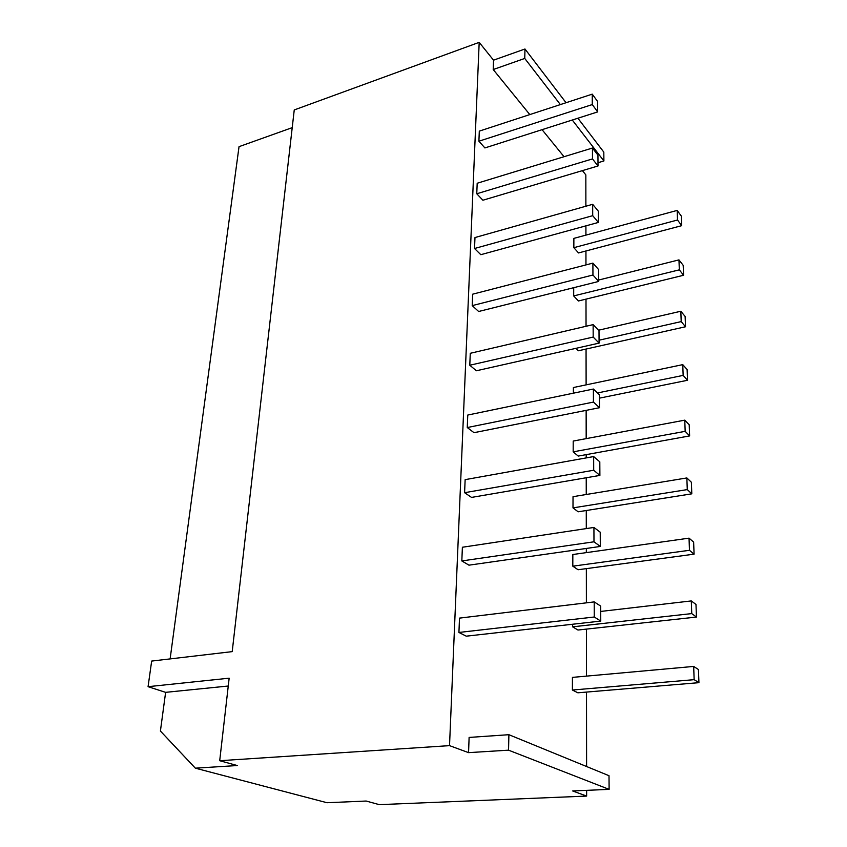 <?xml version="1.0" encoding="UTF-8"?>
<svg xmlns="http://www.w3.org/2000/svg" width="847" height="847" viewBox="0 0 847 847"><rect width="100%" height="100%" fill="white"/><g stroke="black" fill="none" stroke-linecap="round" stroke-linejoin="round"><path stroke-width="1.27" d="M529.809 114.589L493.208 69.539L493.536 60.179L479.19 42.35L449.524 745.635L468.56 752.644L469.111 737.43L508.899 734.698L508.539 750.167L609.12 789.372L609.004 775.704L508.899 734.698M542.069 129.676L564.038 156.716M582.408 170.628L585.838 174.895L585.88 206.223M585.912 225.853L585.923 235.117M585.944 250.977L585.955 264.899M585.997 299.129L586.039 326.275M586.06 349.049L586.113 384.866M586.145 410.361L586.177 438.63M586.198 454.627L586.209 457.899M586.23 477.75L586.251 494.5M586.272 510.519L586.293 528.581M586.325 548.443L586.325 552.615M586.346 568.623L586.389 602.842M586.431 629.099L586.484 676.118M586.505 692.084L586.6 766.524M586.632 790.346L586.643 796.085L572.688 790.96L609.12 789.372M600.311 546.453L468.952 565.171L461.827 560.936L462.388 547.247L593.927 527.437L600.227 532.191L600.311 546.453L593.98 541.805L593.927 527.437M599.888 475.411L471.546 497.411L464.601 492.7L465.141 479.646L593.652 456.565L599.803 461.827L599.888 475.411L593.705 470.244L593.652 456.565M599.475 407.714L474.013 432.679L467.258 427.544L467.766 415.051L593.387 389.038L599.401 394.755L599.475 407.714L593.44 402.081L593.387 389.038M599.083 343.12L476.385 370.764L469.789 365.237L470.276 353.294L593.133 324.623L599.009 330.753L599.083 343.12L593.186 337.064L593.133 324.623M598.713 281.426L478.65 311.495L472.213 305.619L472.679 294.184L592.9 263.11L598.638 269.6L598.713 281.426L592.942 275L592.9 263.11M598.363 222.433L480.821 254.693L474.532 248.51L474.976 237.552L592.667 204.307L598.289 211.125L598.363 222.433L592.709 215.678L592.667 204.307M598.014 165.98L482.896 200.231L476.766 193.762L477.189 183.248L592.445 148.034L597.95 155.149L598.014 165.98L592.487 158.918L592.445 148.034M597.696 111.899L484.897 147.939L478.904 141.216L479.307 131.126L592.244 94.144L597.633 101.524L597.696 111.899L592.275 104.573L592.244 94.144M698.934 682.661L577.876 692.804L572.392 690.03L572.434 677.388L693.672 666.43L698.436 669.522L698.934 682.661L694.148 679.665L693.672 666.43M600.703 611.439L691.3 600.925L695.98 604.451L696.456 617.05L577.961 630.03L572.604 626.833L572.614 624.239M694.085 554.16L578.056 569.745L572.805 566.177L572.837 554.52L689.034 538.152L693.629 542.091L694.085 554.16L689.469 550.296L689.034 538.152M691.808 493.833L578.141 511.8L572.996 507.882L573.027 496.681L686.853 477.941L691.374 482.25L691.808 493.833L687.277 489.598L686.853 477.941M689.627 435.919L578.226 456.078L573.175 451.843L573.207 441.065L684.768 420.154L689.214 424.792L689.627 435.919L685.17 431.345L684.768 420.154M573.366 393.188L573.387 387.534L682.756 364.634L687.129 369.578L687.531 380.271L683.148 375.39L682.756 364.634M598.511 330.224L680.829 311.241L685.128 316.471L685.519 326.762L578.385 350.764L575.918 348.339M598.702 280.029L678.966 259.881L683.201 265.355L683.582 275.264L578.459 300.971L573.684 295.931L573.715 287.684M681.708 225.673L578.533 252.935L573.843 247.684L573.874 238.378L677.177 210.416L681.348 216.133L681.708 225.673L677.526 220.008L677.177 210.416M600.756 621.084L466.242 636.171L458.926 632.455L459.508 618.109L594.213 601.899L600.671 606.092L600.756 621.084L594.266 617.008L594.213 601.899M458.926 632.455L594.266 617.008M461.827 560.936L593.98 541.805M464.601 492.7L593.705 470.244M467.258 427.544L593.44 402.081M469.789 365.237L593.186 337.064M472.213 305.619L592.942 275M474.532 248.51L592.709 215.678M476.766 193.762L592.487 158.918M478.904 141.216L592.275 104.573M572.392 690.03L694.148 679.665M572.604 626.833L691.755 613.599L691.3 600.925M696.456 617.05L691.755 613.599M572.805 566.177L689.469 550.296M572.996 507.882L687.277 489.598M573.175 451.843L685.17 431.345M599.422 398.154L687.531 380.271M597.506 392.955L683.148 375.39M599.073 340.198L681.2 321.595L680.829 311.241M685.519 326.762L681.2 321.595M573.684 295.931L679.326 269.833L678.966 259.881M683.582 275.264L679.326 269.833M573.843 247.684L677.526 220.008M586.643 796.085L379.297 804.65L366.169 801.04L326.995 802.723L195.35 768.176L237.255 765.54L219.701 760.712L229.156 678.182L148.066 686.684L151.666 661.073L232.205 651.629L294.248 109.941L479.19 42.35M449.524 745.635L219.701 760.712M468.56 752.644L508.539 750.167M148.066 686.684L165.62 692.348L160.411 731.035L195.35 768.176M165.62 692.348L228.267 686.017M292.226 127.643L239.034 146.658L170.12 658.913M598.003 162.719L603.89 160.962L603.816 152.132L577.898 118.231M566.04 102.72L524.971 48.999L524.748 58.443L560.365 104.583M493.536 60.179L524.971 48.999M493.208 69.539L524.748 58.443M572.286 120.02L603.89 160.962"/></g></svg>
